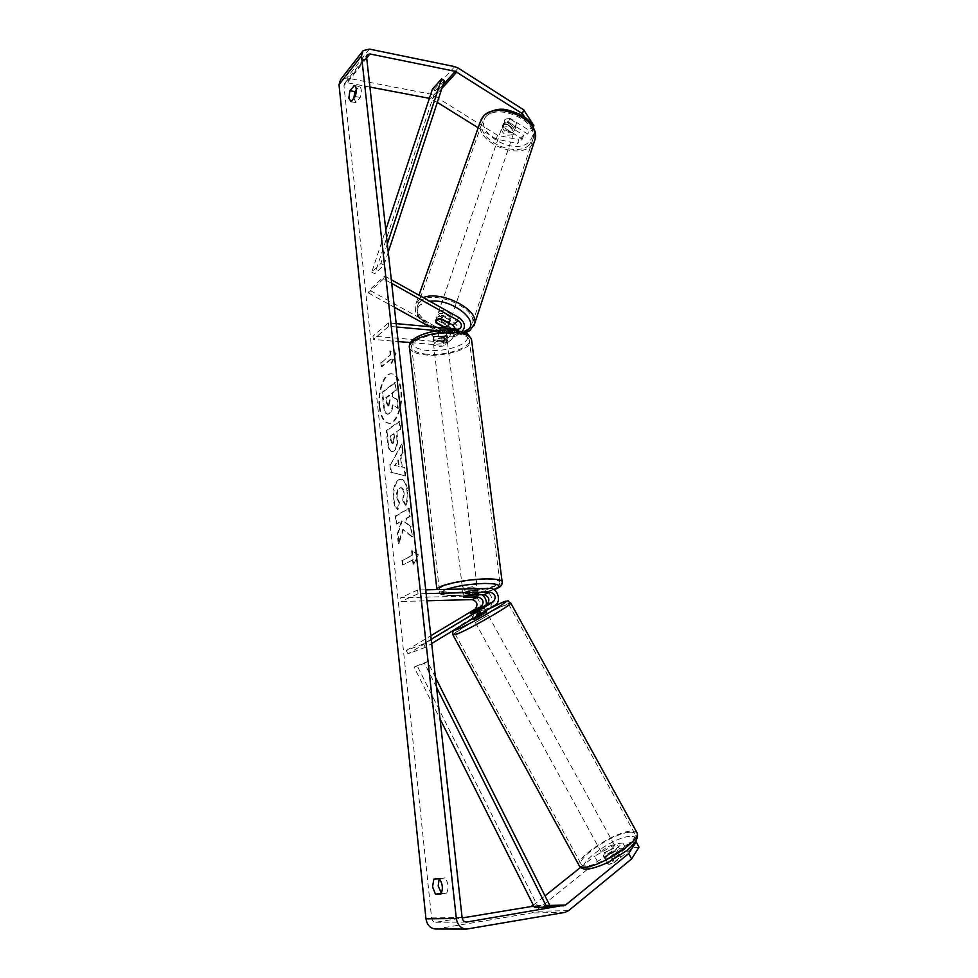 <?xml version="1.0" encoding="UTF-8"?>
<svg xmlns="http://www.w3.org/2000/svg" width="978" height="978" viewBox="0 0 978 978"><rect width="100%" height="100%" fill="white"/><g stroke="black" fill="none" stroke-linecap="round" stroke-linejoin="round"><path stroke-width="0.73" stroke-dasharray="4.89 3.67" d="M470.821 613.12L472.117 616.666L473.193 616.446L488.768 607.644C495.626 603.988 491.298 590.431 483.487 591.054L469.367 591.372C465.149 592.045 463.046 592.741 463.034 593.475L477.704 593.475L481.971 594.734M486.286 604.807L482.936 609.954L472.496 616.25M431.212 639.282L423.523 643.915L425.357 647.35L431.689 643.524M425.357 647.35L408.034 653.866L476.836 612.362C483.633 608.756 479.391 595.394 471.653 596.005L400.662 597.778L401.053 601.482L426.946 600.798M426.139 593.597L418.046 593.793L401.053 601.482M425.723 589.832L417.63 590.015L418.046 593.793M417.63 590.015L400.662 597.778M423.523 643.915L406.237 650.517L408.034 653.866M406.237 650.517L430.821 635.749M469.807 595.04L469.367 591.372M464.073 597.301L463.658 593.805M476.518 610.688L478.291 613.976M604.734 856.276C610.871 854.43 614.746 851.875 616.348 848.598L614.844 848.146C608.732 849.992 604.869 852.547 603.267 855.811L604.734 856.276M607.619 863.354L609.111 864.246L613.512 862.779L620.712 856.545L619.184 856.056L614.807 857.523L607.619 863.354L604.355 857.413C605.125 855.64 607.534 853.708 611.568 851.606L614.807 857.523M620.712 856.911L617.448 850.946C616.715 852.706 614.306 854.65 610.223 856.789L613.512 862.779M486.579 612.118L473.609 619.331M473.12 618.426L470.394 613.45L471.433 613.157M470.528 613.304L472.667 617.216L480.418 612.534L478.279 608.634M483.34 606.58L485.418 610.358L477.643 615.052L475.528 611.213M610.223 856.789L617.448 850.946M611.568 851.606L604.355 857.413M480.418 612.534L472.667 617.216M477.643 615.052L485.418 610.358M487.301 615.712L475.406 622.583L487.301 615.712M613.035 844.845C606.922 846.716 603.059 849.259 601.458 852.498L602.913 852.963C609.049 851.105 612.925 848.549 614.539 845.298L613.035 844.845M628.622 832.351C613.145 833.757 577.986 856.96 581.018 863.953C581.494 865.542 583.426 866.178 586.812 865.872C601.898 865.102 638.683 840.811 635.064 834.173C634.514 832.486 632.363 831.875 628.622 832.351M459.208 632.827C471.812 627.729 509.587 605.92 508.719 604.27L504.012 605.541C490.883 611.03 454.758 631.886 455.051 633.854L459.208 632.827M379.171 406.408C377.288 391.004 383.963 372.777 391.371 373.767C396.176 374.611 399.269 380.136 400.687 390.344C402.667 405.956 395.833 424.195 388.608 423.229C383.669 422.362 380.528 416.762 379.171 406.408M379.831 406.445C377.936 391.053 384.623 372.826 392.031 373.816C396.836 374.647 399.941 380.185 401.347 390.393C403.339 405.992 396.506 424.232 389.268 423.266C384.317 422.398 381.175 416.787 379.831 406.445M369.916 87.054L347.263 82.751L344.635 83.423L343.95 85.624L431.604 917.926C432.093 920.665 433.511 922.12 435.87 922.278L462.154 917.951M403.462 529.367L398.951 543.511L397.936 533.951L402.215 520.968L396.872 523.988L396.017 515.993L409.293 508.34L410.185 516.482L406.701 518.45L405.503 522.264L411.322 526.873L412.41 536.714L402.789 529.367L398.278 543.511L398.951 543.511M402.239 466.897L401.029 455.797L403.156 452.239L402.264 444.061L390.528 464.697L391.334 472.191L405.76 476.005L404.819 467.484L401.567 466.873L400.357 455.772L401.029 455.797M353.816 98.252L356.053 102.58L360.259 97.433C361.909 91.761 361.652 88.093 359.488 86.431L356.31 89.854M439.183 878.77L445.039 877.926C448.401 882.816 448.939 887.877 446.689 893.097L441.408 893.33M413.718 564.196L418.364 554.758L412.251 550.785L412.74 555.247L402.618 560.394L403.095 564.807L413.229 559.722L413.718 564.196L418.364 554.758M390.894 355.087L390.442 350.98L396.127 353.131L391.787 363.339L391.334 359.207L381.885 366.774L381.457 362.704L390.234 355.038L381.457 362.704M396.249 431.921L399.978 429.33L399.122 421.481L386.249 430.552L387.52 442.508C388.193 448.376 389.586 451.42 391.713 451.665L393.975 451.151C396.995 448.535 398.107 443.425 397.325 435.833L396.909 431.946L400.65 429.366L399.794 421.506L386.909 430.589L388.18 442.545C388.853 448.401 390.246 451.445 392.374 451.689L393.315 451.127C396.322 448.511 397.447 443.401 396.665 435.797L396.249 431.921L396.909 431.946M406.017 505.235C407.63 501.677 408.168 496.787 407.63 490.553C406.665 483.425 404.537 479.648 401.261 479.22L399.11 479.892C395.026 483.193 393.303 489.611 393.938 499.135C394.66 504.758 395.992 508.291 397.96 509.709L399.44 502.447L397.227 497.081C396.97 492.68 397.875 489.685 399.953 488.12L401.2 487.729C402.789 487.851 403.816 489.55 404.281 492.839L403.376 500.345L406.017 505.235L405.344 505.235C406.946 501.665 407.496 496.775 406.958 490.54C405.992 483.413 403.865 479.636 400.589 479.208L398.437 479.868C394.354 483.181 392.643 489.599 393.278 499.122C393.987 504.758 395.332 508.279 397.3 509.709L397.96 509.709M356.053 102.58L351.041 101.675M497.496 135.257L496.225 139.047L517.545 143.558L518.78 139.768L497.496 135.257L433.584 95.379L430.124 93.986L346.75 78.008L340.589 79.597M437.3 102.372L429.391 98.338M435.858 929.014L531.702 912.963L535.382 911.276L597.387 861.386L619.514 848.818L616.727 843.623L594.6 856.178L597.387 861.386M533.34 905.176L545.003 895.848M580.602 867.376L594.6 856.178M635.284 841.96L629.795 842.449L611.727 857.07C607.79 859.002 605.48 859.454 604.771 858.415L622.937 843.06L625.737 848.293L619.514 848.818M639.037 847.192L632.619 847.718L614.587 862.4C610.651 864.332 608.328 864.772 607.607 863.721L604.771 858.415M625.737 848.293L607.607 863.721M622.937 843.06L616.727 843.623M629.795 842.449L632.619 847.718M533.316 127.201L532.607 129.438L527.668 134.059L508.536 122.005L503.78 123.216L502.936 124.732L503.315 127.091L522.362 139.047L517.545 143.558M532.607 129.438L525.003 117.678M496.225 139.047L478.181 127.812M522.362 139.047L523.597 135.233L504.599 123.277L504.22 120.905L505.064 119.389L509.819 118.167L528.902 130.233L527.668 134.059M508.536 122.005L509.819 118.167M523.597 135.233L518.78 139.768M533.841 125.587L528.902 130.233M503.315 127.091L504.599 123.277M359.073 86.443L354.855 85.648M360.259 97.433L355.234 96.504M604.917 857.584L607.754 862.877M611.727 857.07L614.587 862.4M445.039 877.926L439.354 878.77M446.689 893.097L440.992 893.965M439.501 878.281L433.853 879.112M397.569 408.352L396.579 399.342L392.056 396.628L391.689 393.242L395.589 390.295L394.745 382.557L382.031 392.276L383.413 405.283C383.889 409.44 384.66 412.105 385.748 413.291L387.3 414.207L388.999 413.572C390.931 411.982 392.031 409.11 392.312 404.953L398.229 408.388L397.251 399.391L392.716 396.665L392.337 393.278L396.261 390.332L395.405 382.594L382.679 392.312L384.073 405.32C384.537 409.476 385.32 412.141 386.396 413.327L387.96 414.244L389.66 413.608C391.591 412.007 392.691 409.146 392.973 404.99L398.229 408.388M385.748 413.291L386.396 413.327M382.031 392.276L382.679 392.312M394.745 382.557L395.405 382.594M395.589 390.295L396.261 390.332M391.689 393.242L392.337 393.278M392.056 396.628L392.716 396.665M396.579 399.342L397.251 399.391M392.312 404.953L392.973 404.99M417.679 554.77L412.251 550.785M411.579 550.785L412.056 555.247L412.74 555.247M412.056 555.247L402.618 560.394M413.229 559.722L403.095 564.807M402.423 564.819L401.946 560.406M412.545 559.722L413.034 564.208M380.809 362.655L381.237 366.726L381.885 366.774M390.234 355.038L389.782 350.931L395.454 353.07L391.127 363.29L390.687 359.158L391.334 359.207M390.687 359.158L381.237 366.726M391.127 363.29L391.787 363.339M395.454 353.07L396.127 353.131M389.782 350.931L390.442 350.98M400.357 455.772L403.156 452.239M402.484 452.215L401.591 444.036L402.264 444.061M401.591 444.036L390.528 464.697M389.867 464.672L390.674 472.178L391.334 472.191M390.674 472.178L405.76 476.005M405.088 475.98L404.146 467.46L404.819 467.484M404.146 467.46L401.567 466.873M397.814 460.051L398.498 466.408L394.476 465.638L398.474 460.076L399.158 466.433L395.136 465.65L398.474 460.076M398.498 466.408L399.158 466.433M394.476 465.638L395.136 465.65M399.978 429.33L400.65 429.366M399.122 421.481L399.794 421.506M386.249 430.552L386.909 430.589M392.594 443.217L391.982 443.425L390.43 439.868L390.039 436.225L393.437 433.877L393.828 437.569L392.594 443.217L393.266 443.242L392.643 443.45L391.09 439.904L390.699 436.249L394.097 433.902L394.489 437.606L393.303 443.217L392.63 443.193M390.039 436.225L390.699 436.249M393.437 433.877L394.097 433.902M398.278 543.511L397.264 533.951L401.542 520.968L396.2 523.988L395.356 515.981L408.621 508.34L409.513 516.47L406.029 518.438L404.831 522.252L410.65 526.861L411.726 536.714L412.41 536.714M411.726 536.714L402.789 529.367M410.65 526.861L411.322 526.873M404.831 522.252L405.503 522.264M406.029 518.438L406.701 518.45M409.513 516.47L410.185 516.482M408.621 508.34L409.293 508.34M395.356 515.981L396.017 515.993M396.2 523.988L396.872 523.988M401.542 520.968L402.215 520.968M397.264 533.951L397.936 533.951M397.3 509.709L398.767 502.435L399.44 502.447M398.767 502.435L396.555 497.068C396.298 492.655 397.202 489.672 399.281 488.095L400.528 487.716C402.117 487.826 403.144 489.538 403.608 492.826L402.704 500.333L403.376 500.345M402.704 500.333L405.344 505.235M389.048 405.699L388.425 405.931L387.056 402.679L386.518 397.655L389.562 395.369L390.112 400.442L389.048 405.699L387.765 405.894L386.396 402.643L385.858 397.618L386.518 397.655M385.858 397.618L388.902 395.332L389.452 400.405L388.388 405.662M388.902 395.332L389.562 395.369M448.01 326.163L437.068 320.087L436.506 317.972L437.3 316.689L442.276 315.906L453.658 322.239C459.44 326.958 460.271 331.566 456.139 336.053L452.386 336.909L438.792 335.711C434.807 336.481 432.851 337.593 432.936 339.048L433.572 339.794L447.105 340.955L450.846 340.099C454.269 337.104 454.367 333.29 451.151 328.657M441.322 318.73L442.276 315.906M391.713 283.4L383.596 278.864L384.635 276.004L369.427 290.099L442.875 330.686C448.596 335.332 449.403 339.879 445.296 344.329L441.567 345.185L410.564 342.593M384.635 276.004L391.31 279.732M461.897 331.664L458.071 332.544L437.838 330.723M429.586 326.676L441.946 333.498C445.283 336.2 445.748 338.853 443.364 341.444L441.188 341.945L372.96 336.139L373.315 339.464L398.168 341.542M455.65 329.06L454.183 333.131L451.983 333.632L438.401 332.41C434.415 333.192 432.472 334.305 432.545 335.772L433.193 336.518L446.701 337.691L448.902 337.19C451.298 334.586 450.809 331.909 447.459 329.183L445.577 328.143M396.176 323.62L388.413 322.911L372.96 336.139M396.555 327.007L388.779 326.31L373.315 339.464M388.779 326.31L388.413 322.911M383.596 278.864L368.388 292.923L369.427 290.099M368.388 292.923L394.354 307.251M438.401 332.41L438.792 335.711M433.193 336.518L433.572 339.794M436.274 322.459L437.068 320.087M477.325 588.609C476.482 589.856 472.851 590.7 466.445 591.115L462.692 590.565L466.225 588.952M472.863 597.081L472.337 592.729L463.193 592.949L463.706 597.313M468.706 595.199L468.181 590.81L473.865 590.247L477.374 590.602L477.887 594.832M443.486 338.168L447.154 339.708C446.481 342.031 443.083 343.205 436.946 343.229L433.254 341.677C433.914 339.354 437.325 338.18 443.486 338.168M441.604 336.97L442.08 340.882L436.714 341.261L433.266 340.136L432.545 335.772C432.398 334.488 434 333.437 437.362 332.606L446.433 333.804C446.579 335.087 444.966 336.139 441.604 336.97L432.802 336.2M446.2 333.4L446.677 337.337L443.254 336.188L437.838 336.566L437.362 332.606M437.838 336.566L446.677 337.337M442.08 340.882L433.266 340.136M472.337 592.729L463.193 592.949M468.181 590.81L477.374 590.602M473.169 584.404L476.885 584.978C476.041 586.238 472.411 587.081 466.017 587.497L462.264 586.934C463.095 585.675 466.738 584.832 473.169 584.404M443.89 341.469L447.557 342.997C446.873 345.307 443.474 346.481 437.337 346.505L433.633 344.965C434.305 342.655 437.728 341.493 443.89 341.469M427.288 354.219C418.437 353.413 413.266 351.285 411.811 347.85C408.315 340.503 434.953 331.285 454.379 333.4C462.985 334.293 467.961 336.395 469.293 339.696C472.545 347.239 446.408 356.102 427.288 354.219M455.088 592.24C445.895 592.399 440.65 591.617 439.33 589.893C436.102 586.25 464.477 579.599 484.623 579.441C493.548 579.355 498.584 580.137 499.758 581.8C502.643 585.577 474.868 591.971 455.088 592.24M503.059 125.233C509.073 123.142 512.912 124.878 514.575 130.441L513.719 131.932C507.692 133.986 503.853 132.238 502.227 126.688L503.059 125.233M516.445 123.008L515.675 126.113L511.897 127.311L504.318 122.543L504.22 120.881L505.051 119.414L508.853 118.204L516.445 123.008L514.978 127.372C513.731 124.548 511.188 122.947 507.362 122.568L508.853 118.204M504.318 122.543L502.826 126.895C504.098 129.695 506.616 131.284 510.418 131.663L511.897 127.311M438.107 314.39C441.176 311.566 451.726 316.016 450.687 319.684L449.88 320.943C446.763 323.706 436.298 319.28 437.325 315.613L438.107 314.39M448.89 322.936L449.904 319.965C448.389 317.41 445.577 315.845 441.469 315.271L440.32 318.62M435.797 322.202L436.97 318.791C438.499 321.322 441.298 322.874 445.357 323.449L444.195 326.86M435.638 320.491L436.347 319.513M507.362 122.568L514.978 127.372M510.418 131.663L502.826 126.895M445.357 323.449L436.97 318.791M441.469 315.271L449.904 319.965M439.085 311.554C442.142 308.718 452.692 313.168 451.64 316.835L450.834 318.107C447.716 320.882 437.264 316.456 438.303 312.777L439.085 311.554M502.227 127.666C508.242 125.575 512.093 127.311 513.756 132.874L512.9 134.353C506.861 136.407 503.034 134.658 501.396 129.12L502.227 127.666M529.453 144.744C516.176 158.35 477.007 140.404 482.13 122.849L485.381 117.091C497.912 102.739 538.389 120.893 533.193 138.35L529.453 144.744M469.049 328.266C455.87 339.452 413.291 321.31 417.484 306.09L420.528 301.2C432.826 289.219 476.995 307.728 472.594 322.85L469.049 328.266M387.325 243.889L380.882 263.473L371.762 272.141L385.772 229.879M388.242 252.153L383.999 265.124L374.843 273.754L371.762 272.141M383.999 265.124L380.882 263.473M444.44 80.575L435.234 90.795L374.843 273.754M432.447 89.132L435.234 90.795M436.53 687.241L424.538 663.316L414.036 667.045L440.063 718.989M435.442 677.387L427.533 661.605L414.036 667.045M427.533 661.605L424.538 663.316M549.599 905.017L537.252 905.322L416.995 665.358M534.465 907.425L537.252 905.322M495.051 605.15L488.768 607.644M482.936 609.954L476.836 612.362M477.704 593.475L471.653 596.005M489.721 588.438L483.487 591.054M579.416 866.043L578.927 865.139C575.687 857.596 613.499 832.633 630.199 831.08L636.678 832.144M629.526 836.324C609.575 838.085 568.218 870.909 589.587 868.476C600.92 866.435 613.279 860.395 626.666 850.334C637.546 840.664 638.5 835.994 629.526 836.324M510.675 602.913L505.699 604.514C491.531 610.431 452.68 632.864 452.973 635.003L453.095 635.235M454.623 629.624C459.22 625.7 470.222 619.037 487.643 609.636M366.567 56.858L343.95 85.624M462.105 917.56L431.604 917.926M568.56 910.665L535.382 911.276M549.025 905.457L533.67 905.836M548.071 906.166L534 906.508M465.846 922.046L436.335 922.23M366.701 58.069L347.263 82.751M443.01 84.939L430.687 98.582M441.848 88.509L432.178 99.181M458.23 68.105L433.584 95.379M454.684 66.626L430.124 93.986M369.391 49.083L346.75 78.008M467.777 928.978L437.044 928.904M564.807 912.413L531.702 912.963M388.963 413.596L389.623 413.633M388.999 413.572L389.66 413.608M383.413 405.283L384.073 405.32M396.665 435.797L397.325 435.833M387.52 442.508L388.18 442.545M390.43 439.868L391.09 439.904M393.828 437.569L394.489 437.606M406.958 490.54L407.63 490.553M398.474 479.843L399.146 479.868M398.437 479.868L399.11 479.892M393.278 499.122L393.938 499.135M396.555 497.068L397.227 497.081M399.281 488.095L399.953 488.12M399.317 488.083L399.99 488.095M403.608 492.826L404.281 492.839M388.352 405.687L389.012 405.723M389.452 400.405L390.112 400.442M386.396 402.643L387.056 402.679M448.389 326.371L442.875 330.686M459.33 317.789L453.658 322.239M447.105 340.955L441.567 345.185M447.459 329.183L441.946 333.498M446.701 337.691L441.188 341.945M457.667 329.244L451.983 333.632M458.071 332.544L452.386 336.909M409.415 346.591L409.574 348.131C411.151 351.848 416.726 354.134 426.286 355.002C446.86 357.007 475.002 347.483 471.518 339.342M453.364 330.527C467.276 332.569 470.944 336.652 464.367 342.777C454.99 348.535 442.704 351.126 427.484 350.54C413.608 348.779 409.623 344.794 415.528 338.596C424.855 332.557 437.472 329.867 453.364 330.527M502.191 582.24C501.775 586.409 473.78 592.411 453.975 592.717C444.073 592.888 438.413 592.045 436.983 590.199L436.86 589.587M446.335 589.379C437.105 593.463 440.369 595.516 456.115 595.541C470.858 594.93 483.401 592.925 493.756 589.551M481.103 119.536L480.174 122.189C474.648 141.101 516.8 160.429 531.14 145.795L534.318 141.541M487.203 115.27C496.237 108.57 507.631 108.888 521.421 116.248C533.328 125.208 535.956 133.705 529.306 141.724C513.829 157.385 470.516 130.612 487.203 115.27M474.024 325.662L470.895 329.293C456.665 341.322 410.846 321.786 415.357 305.38L418.621 300.124L423.229 297.593M429.831 301.285L420.601 304.635C405.467 315.796 444.904 340.589 463.768 332.263M470.394 613.45L472.117 616.666M462.692 590.565L463.034 593.475M454.22 629.881C454.464 628.744 472.912 617.277 487.729 609.587M603.267 855.811L607.619 863.757M616.348 848.598L620.712 856.545M483.487 606.494L485.821 610.737M475.406 622.583L601.458 852.498M488.389 615.431L614.539 845.298M508.719 604.27L635.064 834.173M455.051 633.854L581.018 863.953M391.371 373.767L392.031 373.816M355.674 102.58L350.662 101.675M435.87 922.278L466.506 922.083M344.635 83.423L366.933 55.025M362.337 51.602L363.095 50.624M502.936 124.732L502.227 126.688M354.464 85.489L359.488 86.431M388.608 423.229L389.268 423.266M387.3 414.207L387.96 414.244M392.374 451.689L391.713 451.665M392.643 443.45L391.982 443.425M401.261 479.22L400.589 479.208M401.2 487.729L400.528 487.716M387.765 405.894L388.425 405.931M450.846 340.099L445.296 344.329M448.902 337.19L443.364 341.444M456.139 336.053L461.848 331.689M454.183 333.131L459.88 328.742M432.936 339.048L433.254 341.677M435.552 320.796L436.506 317.972M493.902 589.648C483.12 593.035 470.418 595.027 455.785 595.614C446.445 595.48 441.396 594.979 440.638 594.135L436.909 589.587M477.337 588.707L478.083 594.832M447.154 339.708L446.433 333.804M476.885 584.978L447.557 342.997M462.264 586.934L433.633 344.965M439.33 589.893L411.811 347.85M499.758 581.8L469.293 339.696M514.575 130.441L516.543 124.622M426.542 325.002L418.731 317.679C417.031 314.183 414.99 314.782 415.357 305.38L418.963 295.209M449.477 323.266L450.687 319.684M435.565 320.735L437.325 315.613M429.061 326.628C441.934 333.828 454.012 335.906 465.32 332.899M451.64 316.835L513.756 132.874M438.303 312.777L501.396 129.12M417.484 306.09L482.13 122.849M472.594 322.85L533.193 138.35"/><path stroke-width="1.47" d="M470.748 612.986L476.518 610.688L487.007 604.367C490.271 599.905 489.244 596.678 483.927 594.685L469.807 595.04C465.589 595.7 463.474 596.397 463.462 597.118L478.144 597.081C483.425 599.049 484.44 602.252 481.2 606.702L470.821 613.12M431.689 643.524L495.051 605.15C501.946 601.482 497.57 587.827 489.721 588.438L425.723 589.832M481.971 594.734C485.345 597.228 486.787 600.59 486.286 604.807M431.212 639.282L493.291 601.849C496.555 597.362 495.516 594.111 490.174 592.106L426.139 593.597M430.821 635.749L475.1 609.147C478.34 604.722 477.337 601.543 472.081 599.6L426.946 600.798M473.12 618.426L473.609 619.331L474.66 619.05L486.579 612.118M483.34 606.58L470.357 613.389M475.528 611.213L471.433 613.157M483.266 606.433L475.491 611.128M525.003 117.678L522.423 113.68L455.296 71.345L369.941 53.961L367.251 54.609L366.567 56.858L462.105 917.56C462.618 920.408 464.085 921.924 466.506 922.083L565.553 905.041L628.72 853.537L636.189 841.887L635.284 841.96M356.31 89.854L354.88 91.639L353.816 98.252M441.408 893.33L438.205 885.921L439.183 878.77M435.454 894.21L432.557 886.765L433.853 879.112L439.354 878.77C442.692 883.672 443.23 888.733 440.992 893.965L435.454 894.21L441.127 893.342M348.877 98.155L351.041 101.675L355.234 96.504C356.86 90.807 356.615 87.14 354.464 85.489L349.879 90.709L348.877 98.155M522.423 113.68L523.695 109.817L458.23 68.105L454.684 66.626L369.391 49.083L363.095 50.624L361.505 55.832L456.323 918.513C457.521 925.151 460.931 928.684 466.555 929.1L564.807 912.413L568.56 910.665L631.617 858.928L628.72 853.537M362.337 51.602L340.589 79.597L339.011 84.695L425.98 918.843C427.093 925.212 430.393 928.611 435.858 929.014L466.555 929.1M429.391 98.338L369.916 87.054M462.154 917.951L530.907 906.582L533.34 905.176M545.003 895.848L580.602 867.376M636.189 841.887L639.037 847.192L631.617 858.928M478.181 127.812L437.3 102.372M523.695 109.817L533.841 125.587L533.316 127.201M354.855 85.648L354.048 85.489M354.88 91.639L349.879 90.709M445.577 328.143L436.127 322.911L435.552 320.796L436.347 319.513L441.322 318.73L452.728 325.075L455.65 329.06M451.151 328.657L448.01 326.163M391.31 279.732L459.33 317.789C465.125 322.52 465.98 327.141 461.897 331.664M391.713 283.4L458.401 320.637C461.787 323.412 462.288 326.114 459.88 328.742L457.667 329.244L396.176 323.62M410.564 342.593L398.168 341.542M437.838 330.723L396.555 327.007M394.354 307.251L429.586 326.676M466.225 588.952L473.609 588.059L477.337 588.707M477.9 594.979L478.12 595.162C478.181 595.798 476.433 596.433 472.863 597.081L463.462 597.118L468.706 595.199L477.887 594.832M448.89 322.936L448.144 326.065L444.195 326.86L435.797 322.202L435.638 320.491M436.347 319.513L440.32 318.62M448.743 323.388L440.296 318.694M387.325 243.889L441.616 78.888L432.447 89.132L385.772 229.879M441.616 78.888L444.44 80.575L388.242 252.153M440.063 718.989L534.465 907.425L546.788 907.144L436.53 687.241M546.788 907.144L549.599 905.017L435.442 677.387M478.144 597.081L472.081 599.6M481.2 606.702L475.1 609.147M490.174 592.106L483.927 594.685M493.291 601.849L487.007 604.367M636.678 832.144L637.167 833.048C641.091 840.188 601.384 866.41 585.15 867.205C581.507 867.535 579.441 866.838 578.927 865.139L453.095 635.235M454.22 629.881C452.838 632.521 452.484 629.6 452.973 635.003L457.423 633.915C470.98 628.438 511.751 604.893 510.797 603.133L510.675 602.913M487.643 609.636L501.286 602.9C521.347 593.915 475.687 621.702 458.401 628.915C455.186 630.26 453.926 630.504 454.623 629.624M361.505 55.832L339.011 84.695M456.323 918.513L425.98 918.843M565.553 905.041L549.025 905.457M533.67 905.836L532.484 905.86M563.951 905.787L548.071 906.166M534 906.508L530.907 906.582M466.995 922.034L465.846 922.046M369.941 53.961L366.701 58.069M455.296 71.345L443.01 84.939M456.824 71.969L441.848 88.509M458.401 320.637L452.728 325.075M436.86 589.587C436.212 585.541 465.394 579.098 485.809 578.927C495.418 578.829 500.846 579.673 502.093 581.47L471.518 339.342C470.076 335.784 464.733 333.522 455.467 332.557C434.525 330.271 405.797 340.222 409.574 348.131L436.909 589.587M493.902 589.648C500.149 587.741 502.875 585.015 502.093 581.47L502.191 582.24M493.756 589.551C502.851 585.639 499.734 583.597 484.403 583.426C469.562 584 456.873 585.981 446.335 589.379M534.318 141.541L535.186 138.888C540.785 120.074 497.117 100.502 483.645 116.003L480.174 122.189L418.963 295.209M423.229 297.593C441.005 290.124 478.829 309.329 474.733 323.437L474.024 325.662M463.768 332.263L467.068 330.515C481.421 321.738 451.909 298.046 429.831 301.285M579.416 866.043C581.262 868.562 584.184 869.564 588.194 869.063C595.846 867.951 606.226 863.366 608.976 861.826L625.786 851.251C634.832 844.527 638.622 838.464 637.167 833.048L510.797 603.133C505.21 600.064 512.558 599.93 501.714 602.692M487.729 609.587L501.482 602.79M485.821 610.737L486.604 612.167M471.518 339.342L468.328 334.672C467.178 333.009 462.435 331.554 454.085 330.283C434.208 328.363 408.352 336.664 409.415 346.591M465.32 332.899L469.892 330.601L474.733 323.437L535.186 138.888C535.296 127.128 529.942 118.827 519.122 113.974C507.851 110.123 500.308 104.952 484.22 115.172M448.951 324.806L449.477 323.266M426.542 325.002L429.061 326.628M481.103 119.536L483.976 115.416"/></g></svg>
